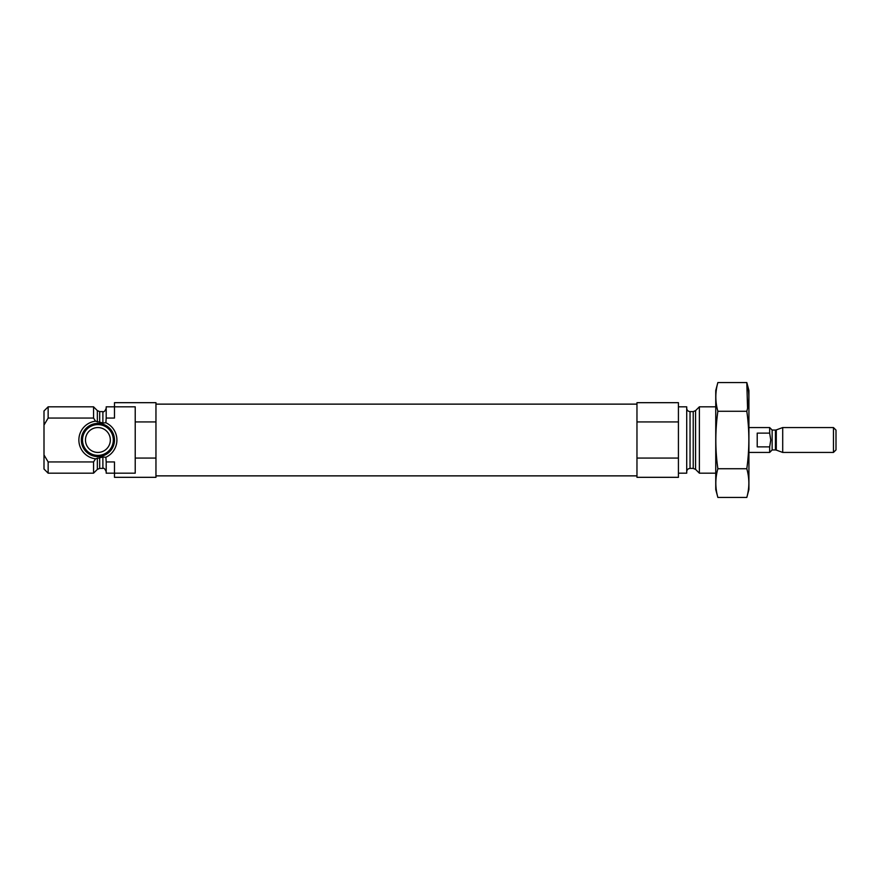 <?xml version="1.0" encoding="UTF-8"?>
<svg xmlns="http://www.w3.org/2000/svg" width="880" height="880" viewBox="0 0 880 880"><rect width="100%" height="100%" fill="white"/><g stroke="black" fill="none" stroke-linecap="round" stroke-linejoin="round"><path stroke-width="1.32" d="M135.223 458.073L135.223 473.176L114.488 473.176L114.488 477.323L155.958 477.323L155.958 458.073L135.223 458.073L135.223 406.824L114.488 406.824L114.488 418.055L106.194 418.055L105.864 422.763L102.883 422.972L95.524 421.168L93.555 418.055L93.555 406.824L48.147 406.824L48.147 418.055L44 425.051L44 410.971L48.147 406.824M102.883 457.028L102.883 468.402L99.693 468.402L97.35 469.381L93.555 473.176L93.555 461.945L95.524 458.832L102.883 457.028L105.864 457.237L106.194 461.945L114.488 461.945L114.488 473.176L106.194 473.176L106.194 461.945M95.524 421.168A18.975 18.975 0 0 0 95.524 458.832L95.106 459.514M105.864 457.237A18.975 18.975 0 0 0 105.864 422.763M106.194 418.055L106.194 406.824L114.488 406.824L114.488 402.677L155.958 402.677L155.958 421.927L135.223 421.927M155.958 458.073L155.958 421.927M93.555 418.055L48.147 418.055M93.555 461.945L48.147 461.945L48.147 473.176L93.555 473.176M48.147 473.176L44 469.029L44 454.949L48.147 461.945M44 425.051L44 454.949M715.748 473.176L699.369 473.176L699.369 406.824L715.748 406.824M678.425 473.176L686.719 473.176L686.719 406.824L678.425 406.824M678.425 458.073L678.425 477.323L636.966 477.323L636.966 458.073L678.425 458.073L678.425 402.677L636.966 402.677L636.966 421.927L678.425 421.927M636.966 458.073L636.966 421.927M95.821 423.544A16.588 16.588 0 0 1 114.488 440A16.588 16.588 0 0 1 98.604 456.577A16.588 16.588 0 0 1 81.378 441.386A16.588 16.588 0 0 1 95.821 423.544M113.3 440A15.389 15.389 0 0 1 90.211 453.332A15.389 15.389 0 0 1 90.211 426.668A15.389 15.389 0 0 1 113.3 440M110.341 440A12.441 12.441 0 0 1 91.685 450.769A12.441 12.441 0 0 1 91.685 429.231A12.441 12.441 0 0 1 110.341 440M746.801 497.453L748.924 489.555L748.924 390.445L746.801 382.547C749.518 392.117 749.518 401.698 746.801 411.268C749.518 430.177 749.518 449.328 746.801 468.732C749.518 478.302 749.518 487.883 746.801 497.453L717.871 497.453C715.154 487.883 715.154 478.302 717.871 468.732C715.154 449.823 715.154 430.672 717.871 411.268C715.154 401.698 715.154 392.117 717.871 382.547L746.801 382.547L747.56 408.188M746.801 411.268L717.871 411.268M746.801 468.732L717.871 468.732M717.871 497.453L715.748 489.555L715.748 390.445L717.871 382.547M757.218 433.125L757.218 446.875L769.659 446.875L770.77 440L769.659 433.125L757.218 433.125M769.659 433.125L769.659 427.559L748.924 427.559M775.434 449.955L776.292 450.098L776.292 429.902L775.434 430.045L775.434 449.955L772.145 449.955L769.659 452.441L769.659 446.875M833.459 452.441L836 449.9L836 430.1L833.459 427.559L782.705 427.559L782.705 452.441L833.459 452.441L833.459 427.559M102.883 422.972L102.883 411.598C103.873 412.258 104.973 411.158 106.194 408.276M99.693 422.543L99.693 411.598L102.883 411.598M99.693 468.402L99.693 457.457M97.35 421.993L97.35 410.619L99.693 411.598M97.35 469.381L97.35 458.007M695.574 410.619L693.231 411.598L693.231 468.402L695.574 469.381L695.574 410.619L699.369 406.824M693.231 468.402L690.041 468.402L690.041 411.598C688.028 411.4 686.917 410.289 686.719 408.276M772.145 449.955L772.145 430.045L769.659 427.559M102.883 468.402C103.873 467.742 104.973 468.842 106.194 471.724M97.35 410.619L93.555 406.824M695.574 469.381L699.369 473.176M693.231 411.598L690.041 411.598M690.041 468.402C688.028 468.6 686.917 469.711 686.719 471.724M636.966 404.129L155.958 404.129M636.966 475.871L155.958 475.871M769.659 452.441L748.924 452.441M776.292 450.098L782.705 452.441M776.292 429.902L782.705 427.559M775.434 430.045L772.145 430.045"/></g></svg>
